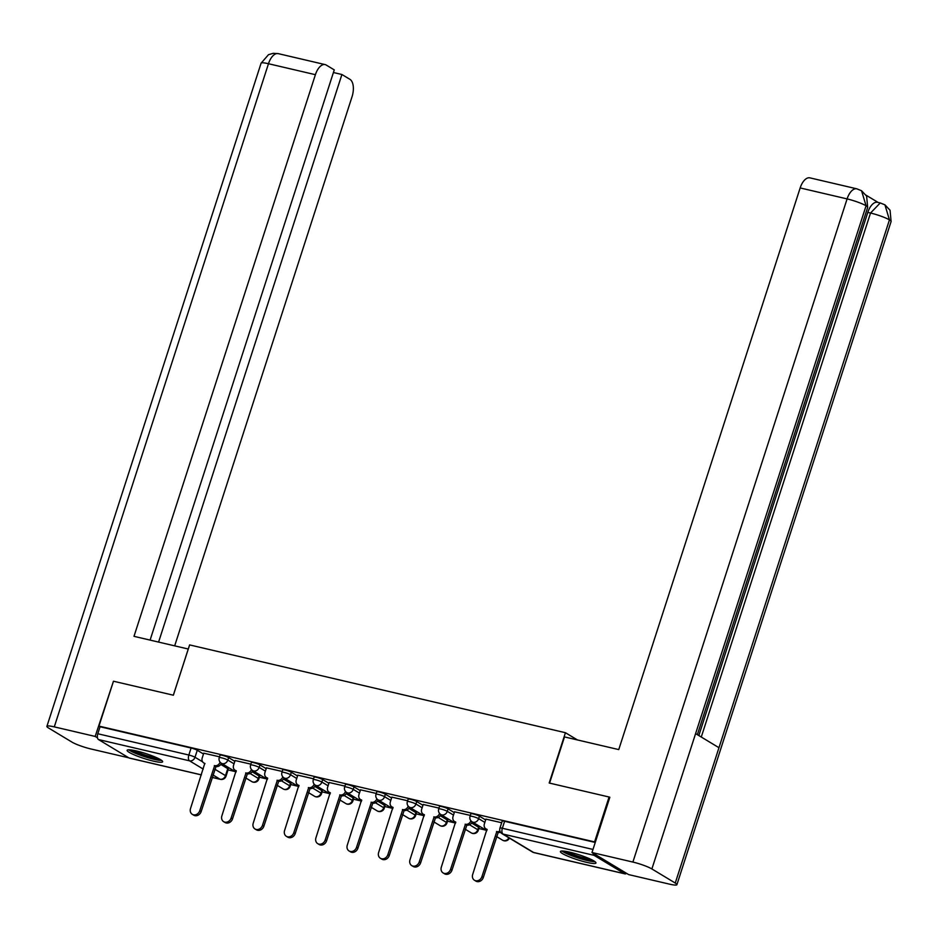 <?xml version="1.0" encoding="UTF-8"?>
<svg xmlns="http://www.w3.org/2000/svg" width="938" height="938" viewBox="0 0 938 938"><rect width="100%" height="100%" fill="white"/><g stroke="black" fill="none" stroke-linecap="round" stroke-linejoin="round"><path stroke-width="1.41" d="M234.84 761.339L228.626 757.587A4.784 0.668 -162.1 0 0 222.447 755.348A4.784 0.668 -162.1 0 0 220.043 755.172L219.246 757.658A4.784 0.668 17.9 0 1 221.649 757.834A4.784 0.668 17.9 0 1 227.817 760.073L234.031 763.813M266.181 768.656L259.978 764.916A4.784 0.668 -162.1 0 0 253.799 762.676A4.784 0.668 -162.1 0 0 251.396 762.5L250.598 764.986A4.784 0.668 17.9 0 1 253.002 765.162A4.784 0.668 17.9 0 1 259.169 767.39L265.384 771.142M297.534 775.984L291.331 772.232A4.784 0.668 -162.1 0 0 285.152 770.004A4.784 0.668 -162.1 0 0 282.748 769.828L281.951 772.314A4.784 0.668 17.9 0 1 284.355 772.478A4.784 0.668 17.9 0 1 290.522 774.718L296.736 778.47M328.886 783.312L322.684 779.56A4.784 0.668 -162.1 0 0 316.505 777.321A4.784 0.668 -162.1 0 0 314.101 777.156L313.304 779.63A4.784 0.668 17.9 0 1 315.707 779.806A4.784 0.668 17.9 0 1 321.875 782.046L328.089 785.786M360.239 790.628L354.036 786.888A4.784 0.668 -162.1 0 0 347.857 784.649A4.784 0.668 -162.1 0 0 345.454 784.473L344.656 786.959A4.784 0.668 17.9 0 1 347.06 787.134A4.784 0.668 17.9 0 1 353.227 789.374L359.442 793.114M391.592 797.957L385.389 794.216A4.784 0.668 -162.1 0 0 379.21 791.977A4.784 0.668 -162.1 0 0 376.806 791.801L376.009 794.287A4.784 0.668 17.9 0 1 378.413 794.451A4.784 0.668 17.9 0 1 384.58 796.69L390.794 800.442M422.944 805.285L416.742 801.533A4.784 0.668 -162.1 0 0 410.563 799.305A4.784 0.668 -162.1 0 0 408.159 799.129L407.362 801.603A4.784 0.668 17.9 0 1 409.765 801.779A4.784 0.668 17.9 0 1 415.933 804.018L422.147 807.77M454.297 812.613L448.083 808.861A4.784 0.668 -162.1 0 0 441.915 806.621A4.784 0.668 -162.1 0 0 439.512 806.457L438.714 808.931A4.784 0.668 17.9 0 1 441.118 809.107A4.784 0.668 17.9 0 1 447.285 811.347L453.5 815.087M485.65 819.929L479.435 816.189A4.784 0.668 -162.1 0 0 473.268 813.95A4.784 0.668 -162.1 0 0 470.864 813.774L470.067 816.259A4.784 0.668 17.9 0 1 472.471 816.435A4.784 0.668 17.9 0 1 478.638 818.663L484.852 822.415M586.59 862.327A18.666 2.603 -162.1 0 0 595.958 862.995A18.666 2.603 -162.1 0 0 587.669 857.942A18.666 2.603 -162.1 0 0 569.788 852.196A18.666 2.603 -162.1 0 0 560.42 851.516A18.666 2.603 -162.1 0 0 568.709 856.582A18.666 2.603 -162.1 0 0 586.59 862.327M153.293 761.093A18.666 2.603 -162.1 0 0 162.649 761.762A18.666 2.603 -162.1 0 0 154.36 756.708A18.666 2.603 -162.1 0 0 136.479 750.963A18.666 2.603 -162.1 0 0 127.122 750.283A18.666 2.603 -162.1 0 0 135.412 755.348A18.666 2.603 -162.1 0 0 153.293 761.093M228.051 769.91L235.157 771.564M259.404 777.239L266.509 778.892M290.757 784.555L297.862 786.22M322.109 791.883L329.215 793.548M353.462 799.211L360.567 800.864M384.815 806.528L391.92 808.193M416.167 813.856L423.273 815.521M447.52 821.184L454.625 822.837M478.872 828.512L485.978 830.165M129.737 758.115A4.784 2.427 -76.8 0 1 129.35 758.092A4.784 2.427 -76.8 0 1 128.975 757.939L98.49 739.554A4.784 2.427 -76.8 0 1 97.798 733.75L100.049 726.751L191.094 748.02A4.784 0.668 17.9 0 1 197.273 750.259L203.487 754.011M220.758 764.423L227.758 768.644L225.495 775.632A4.784 0.668 17.9 0 1 226.035 776.172L228.286 769.172A4.784 0.668 -162.1 0 0 227.758 768.644M609.079 797.007L549.187 783.019L565.438 732.719L189.617 644.91L173.366 695.21L113.475 681.223L98.971 726.106L594.586 841.89L609.079 797.007L609.782 797.429M100.049 726.751L98.971 726.106M593.004 853.111A4.784 2.427 103.2 0 0 594.106 855.35L624.579 873.724A4.784 2.427 103.2 0 0 624.954 873.876A4.784 2.427 103.2 0 0 626.525 873.337M595.29 842.324L594.586 841.89M501.689 822.743L485.919 819.12M470.337 815.415L454.567 811.804M438.984 808.087L423.214 804.476M407.631 800.759L391.861 797.148M376.279 793.442L360.509 789.831M344.926 786.114L329.156 782.503M313.573 778.786L297.803 775.175M282.221 771.458L266.451 767.847M250.868 764.142L235.098 760.53M252.111 771.751L259.111 775.972L258.302 778.446A4.784 0.668 17.9 0 1 258.841 778.986L259.638 776.5A4.784 0.668 -162.1 0 0 259.111 775.972M283.464 779.079L290.463 783.3L289.654 785.774A4.784 0.668 17.9 0 1 290.194 786.314L290.991 783.828A4.784 0.668 -162.1 0 0 290.463 783.3M314.816 786.407L321.816 790.617L321.007 793.102A4.784 0.668 17.9 0 1 321.546 793.63L322.344 791.156A4.784 0.668 -162.1 0 0 321.816 790.617M346.169 793.724L353.169 797.945L352.36 800.431A4.784 0.668 17.9 0 1 352.899 800.958L353.696 798.473A4.784 0.668 -162.1 0 0 353.169 797.945M377.522 801.052L384.521 805.273L383.712 807.747A4.784 0.668 17.9 0 1 384.252 808.286L385.049 805.801A4.784 0.668 -162.1 0 0 384.521 805.273M408.874 808.38L415.874 812.589L415.065 815.075A4.784 0.668 17.9 0 1 415.604 815.603L416.402 813.129A4.784 0.668 -162.1 0 0 415.874 812.589M440.227 815.708L447.215 819.918L446.418 822.403A4.784 0.668 17.9 0 1 446.957 822.931L447.754 820.457A4.784 0.668 -162.1 0 0 447.215 819.918M471.58 823.025L478.568 827.246L477.77 829.731A4.784 0.668 17.9 0 1 478.31 830.259L479.107 827.773A4.784 0.668 -162.1 0 0 478.568 827.246M577.421 739.941L565.438 732.719M219.515 756.814L203.745 753.202M226.703 767.05L228.262 767.413M258.056 774.378L259.615 774.741M289.408 781.694L290.968 782.058M320.761 789.022L322.32 789.386M352.113 796.35L353.673 796.714M383.466 803.667L385.026 804.03M414.819 810.995L416.378 811.358M446.171 818.323L447.731 818.686M477.524 825.651L479.084 826.015M595.243 842.453L504.621 821.278A4.784 0.668 -162.1 0 0 502.217 821.102L499.954 828.09A4.784 0.668 17.9 0 1 502.358 828.266L592.992 849.441M485.931 819.062L484.395 823.834A4.784 4.069 -58.9 0 0 485.943 828.875A4.784 4.069 -58.9 0 0 486.951 829.286L472.682 874.462A5.511 4.69 -58.9 0 0 474.464 880.254A5.511 4.69 -58.9 0 0 481.933 876.62L496.8 831.584A4.784 4.069 -58.9 0 0 499.954 831.009M500.54 832.24A4.784 4.069 121.1 0 1 498.207 832.428L483.328 877.464A5.511 4.69 121.1 0 1 475.871 881.11L474.464 880.254M496.507 831.514L497.902 832.358M454.578 811.733L453.042 816.506A4.784 4.069 -58.9 0 0 454.59 821.547A4.784 4.069 -58.9 0 0 455.598 821.958L441.329 867.146A5.511 4.69 -58.9 0 0 443.111 872.938A5.511 4.69 -58.9 0 0 450.58 869.303L465.447 824.256A4.784 4.069 -58.9 0 0 470.911 820.75M472.213 821.864A4.784 4.069 121.1 0 1 466.854 825.1L451.975 870.147A5.511 4.69 121.1 0 1 444.518 873.782L443.111 872.938M465.154 824.185L466.549 825.03M423.226 804.405L421.69 809.177A4.784 4.069 -58.9 0 0 423.237 814.219A4.784 4.069 -58.9 0 0 424.257 814.63L409.976 859.818A5.511 4.69 -58.9 0 0 411.759 865.61A5.511 4.69 -58.9 0 0 419.227 861.975L434.095 816.928A4.784 4.069 -58.9 0 0 439.559 813.422M440.86 814.536A4.784 4.069 121.1 0 1 435.502 817.772L420.623 862.819A5.511 4.69 121.1 0 1 413.166 866.454L411.759 865.61M433.802 816.857L435.197 817.702M549.574 783.101L564.488 736.916L618.752 749.591L800.161 187.94A14.363 7.281 -76.8 0 1 809.893 177.857L856.816 188.819A14.363 7.281 -76.8 0 0 847.096 198.903L800.161 187.94M675.254 883.045L718.965 747.703L695.597 733.61L651.887 868.951L675.254 883.045A14.727 2.052 -162.1 0 1 676.908 884.675A14.727 2.052 -162.1 0 1 669.521 884.147L628.624 874.591L591.995 852.513L609.852 797.241L609.243 797.101M651.887 868.951A14.727 2.052 -162.1 0 0 632.892 862.069L591.995 852.513M878.12 202.444L866.067 195.186M698.833 735.556L867.802 212.398A14.363 7.281 -76.8 0 1 877.534 202.315L880.254 202.948L870.523 213.032L867.802 212.398M697.368 734.677L867.673 207.392A14.727 2.052 -162.1 0 0 866.079 205.785L861.553 190.742L856.816 188.819M676.908 884.675L891.1 221.52A14.727 2.052 -162.1 0 0 889.447 219.879L884.933 204.847L880.254 202.948M188.28 649.026L133.993 636.339L315.403 74.688L268.479 63.725L54.287 726.88L95.184 736.436L113.451 681.269M173.342 695.21L188.257 649.014M174.679 645.848L352.031 96.766A14.363 7.281 103.2 0 0 349.944 79.343L341.913 74.501L158.592 642.084M54.287 726.88A14.727 2.052 -162.1 0 0 46.9 726.352A14.727 2.052 -162.1 0 0 48.553 727.994L71.921 742.087A14.727 2.052 -162.1 0 0 90.904 748.97L128.764 757.81M97.482 737.819L95.184 736.436M150.092 640.103L334.268 69.893L326.236 65.05A14.363 7.281 103.2 0 0 325.134 64.593A14.363 7.281 103.2 0 0 315.403 74.688M333.424 72.519L341.913 74.501M593.613 860.779A16.157 2.251 17.9 0 1 580.493 858.352A16.157 2.251 17.9 0 1 565.204 852.29A16.157 2.251 17.9 0 1 563.621 851.083M566.892 851.575A14.961 2.087 -162.1 0 0 590.682 859.267M562.003 851.012A18.549 2.591 -162.1 0 0 563.199 851.821A18.549 2.591 -162.1 0 0 579.496 858.399A18.549 2.591 -162.1 0 0 594.973 861.659M160.316 759.534A16.157 2.251 17.9 0 1 147.184 757.118A16.157 2.251 17.9 0 1 131.906 751.057A16.157 2.251 17.9 0 1 130.323 749.849M133.583 750.341A14.961 2.087 -162.1 0 0 157.373 758.033M128.694 749.779A18.549 2.591 -162.1 0 0 129.89 750.588A18.549 2.591 -162.1 0 0 146.187 757.165A18.549 2.591 -162.1 0 0 161.676 760.425M391.885 797.077L390.337 801.861A4.784 4.069 -58.9 0 0 391.885 806.891A4.784 4.069 -58.9 0 0 392.905 807.301L378.635 852.49A5.511 4.69 -58.9 0 0 380.406 858.282A5.511 4.69 -58.9 0 0 387.875 854.647L402.742 809.611A4.784 4.069 -58.9 0 0 408.206 806.105M409.507 807.219A4.784 4.069 121.1 0 1 404.149 810.455L389.27 855.491A5.511 4.69 121.1 0 1 381.813 859.126L380.406 858.282M402.449 809.541L403.844 810.385M360.532 789.761L358.984 794.533A4.784 4.069 -58.9 0 0 360.532 799.575A4.784 4.069 -58.9 0 0 361.552 799.985L347.283 845.161A5.511 4.69 -58.9 0 0 349.053 850.965A5.511 4.69 -58.9 0 0 356.522 847.331L371.389 802.283A4.784 4.069 -58.9 0 0 376.853 798.777M378.155 799.891A4.784 4.069 121.1 0 1 372.796 803.127L357.917 848.175A5.511 4.69 121.1 0 1 350.46 851.81L349.053 850.965M371.096 802.213L372.492 803.057M329.179 782.433L327.632 787.205A4.784 4.069 -58.9 0 0 329.179 792.247A4.784 4.069 -58.9 0 0 330.199 792.657L315.93 837.845A5.511 4.69 -58.9 0 0 317.701 843.637A5.511 4.69 -58.9 0 0 325.169 840.002L340.037 794.955A4.784 4.069 -58.9 0 0 345.501 791.449M346.802 792.563A4.784 4.069 121.1 0 1 341.444 795.799L326.565 840.847A5.511 4.69 121.1 0 1 319.108 844.481L317.701 843.637M339.744 794.885L341.139 795.729M297.827 775.105L296.279 779.877A4.784 4.069 -58.9 0 0 297.827 784.918A4.784 4.069 -58.9 0 0 298.847 785.329L284.577 830.517A5.511 4.69 -58.9 0 0 286.348 836.309A5.511 4.69 -58.9 0 0 293.817 832.674L308.696 787.639A4.784 4.069 -58.9 0 0 314.148 784.133M315.449 785.247A4.784 4.069 121.1 0 1 310.091 788.483L295.224 833.519A5.511 4.69 121.1 0 1 287.755 837.153L286.348 836.309M308.391 787.568L309.786 788.412M266.474 767.788L264.926 772.56A4.784 4.069 -58.9 0 0 266.474 777.59A4.784 4.069 -58.9 0 0 267.494 778.012L253.225 823.189A5.511 4.69 -58.9 0 0 254.995 828.981A5.511 4.69 -58.9 0 0 262.464 825.346L277.343 780.31A4.784 4.069 -58.9 0 0 282.795 776.805M284.097 777.919A4.784 4.069 121.1 0 1 278.738 781.155L263.871 826.19A5.511 4.69 121.1 0 1 256.402 829.825L254.995 828.981M277.038 780.24L278.434 781.084M235.121 760.46L233.574 765.232A4.784 4.069 -58.9 0 0 235.121 770.274A4.784 4.069 -58.9 0 0 236.142 770.684L221.872 815.861A5.511 4.69 -58.9 0 0 223.643 821.665A5.511 4.69 -58.9 0 0 231.111 818.03L245.991 772.982A4.784 4.069 -58.9 0 0 251.443 769.477M252.744 770.59A4.784 4.069 121.1 0 1 247.386 773.827L232.518 818.874A5.511 4.69 121.1 0 1 225.05 822.509L223.643 821.665M245.686 772.912L247.081 773.756M203.769 753.132L202.221 757.904A4.784 4.069 -58.9 0 0 203.769 762.946A4.784 4.069 -58.9 0 0 204.789 763.356L190.52 808.544A5.511 4.69 -58.9 0 0 192.29 814.336A5.511 4.69 -58.9 0 0 199.759 810.702L214.638 765.654A4.784 4.069 -58.9 0 0 220.09 762.148M221.391 763.262A4.784 4.069 121.1 0 1 216.033 766.498L201.166 811.546A5.511 4.69 121.1 0 1 193.697 815.181L192.29 814.336M214.333 765.584L215.728 766.428M228.626 757.587L227.817 760.073A4.784 4.069 121.1 0 1 222.341 763.638A4.784 4.069 -58.9 0 1 221.333 763.227L236.013 772.08M259.978 764.916L259.169 767.39A4.784 4.069 121.1 0 1 253.694 770.966A4.784 4.069 -58.9 0 1 252.685 770.555L267.365 779.408M291.331 772.232L290.522 774.718A4.784 4.069 121.1 0 1 285.046 778.294A4.784 4.069 -58.9 0 1 284.038 777.883L298.718 786.736M322.684 779.56L321.875 782.046A4.784 4.069 121.1 0 1 316.399 785.622A4.784 4.069 -58.9 0 1 315.391 785.2L330.07 794.052M354.036 786.888L353.227 789.374A4.784 4.069 121.1 0 1 347.752 792.938A4.784 4.069 -58.9 0 1 346.743 792.528L361.423 801.38M385.389 794.216L384.58 796.69A4.784 4.069 121.1 0 1 379.104 800.266A4.784 4.069 -58.9 0 1 378.096 799.856L392.776 808.708M416.742 801.533L415.933 804.018A4.784 4.069 121.1 0 1 410.457 807.595A4.784 4.069 -58.9 0 1 409.437 807.184L424.128 816.037M448.083 808.861L447.285 811.347A4.784 4.069 121.1 0 1 441.81 814.911A4.784 4.069 -58.9 0 1 440.79 814.501L455.481 823.353M479.435 816.189L478.638 818.663A4.784 4.069 121.1 0 1 473.162 822.239A4.784 4.069 -58.9 0 1 472.142 821.829L486.834 830.681M197.273 750.259L195.01 757.259L202.643 761.855M214.837 769.207L225.495 775.632A4.784 4.069 -58.9 0 1 220.02 779.208L212.973 774.964M203.253 769.101L189.535 760.824L98.49 739.554M128.975 757.939L201.4 774.858M212.199 777.379L220.02 779.208A4.784 2.427 103.2 0 0 220.383 779.361A4.784 4.784 0 0 0 226.035 776.172M594.106 855.35L503.061 834.081L533.546 852.454L624.579 873.724M250.083 773.487L258.302 778.446A4.784 4.069 -58.9 0 1 252.826 782.022A4.784 4.069 -58.9 0 1 251.818 781.612A4.784 4.784 0 0 0 258.841 778.986M281.435 780.815L289.654 785.774A4.784 4.069 -58.9 0 1 284.179 789.35A4.784 4.069 -58.9 0 1 283.17 788.94A4.784 4.784 0 0 0 290.194 786.314M312.788 788.143L321.007 793.102A4.784 4.069 -58.9 0 1 315.531 796.679A4.784 4.069 -58.9 0 1 314.523 796.256A4.784 4.784 0 0 0 321.546 793.63M344.14 795.471L352.36 800.431A4.784 4.069 -58.9 0 1 346.884 803.995A4.784 4.069 -58.9 0 1 345.876 803.585A4.784 4.784 0 0 0 352.899 800.958M375.493 802.787L383.712 807.747A4.784 4.069 -58.9 0 1 378.237 811.323A4.784 4.069 -58.9 0 1 377.228 810.913A4.784 4.784 0 0 0 384.252 808.286M406.846 810.115L415.065 815.075A4.784 4.069 -58.9 0 1 409.589 818.651A4.784 4.069 -58.9 0 1 408.569 818.241A4.784 4.784 0 0 0 415.604 815.603M438.198 817.444L446.418 822.403A4.784 4.069 -58.9 0 1 440.942 825.968A4.784 4.069 -58.9 0 1 439.922 825.557A4.784 4.784 0 0 0 446.957 822.931M469.551 824.772L477.77 829.731A4.784 4.069 -58.9 0 1 472.295 833.296A4.784 4.069 -58.9 0 1 471.275 832.885A4.784 4.784 0 0 0 478.31 830.259M509.451 838.126A4.784 4.784 0 0 1 502.627 840.214A4.784 4.069 -58.9 0 0 503.647 840.624A4.784 4.069 -58.9 0 0 508.842 837.763M504.621 821.278L502.358 828.266A4.784 2.427 -76.8 0 0 503.061 834.081A4.784 4.069 121.1 0 1 502.041 833.671L532.526 852.044A4.784 4.784 0 0 0 533.91 852.607A4.784 2.427 103.2 0 0 534.308 852.642M191.094 748.02L188.843 755.02A4.784 0.668 17.9 0 1 195.01 757.259A4.784 4.069 -58.9 0 1 189.535 760.824A4.784 2.427 -76.8 0 1 188.843 755.02L97.798 733.75M624.954 873.876L533.91 852.607A4.784 2.427 103.2 0 1 533.546 852.454A4.784 4.069 121.1 0 1 532.526 852.044M496.8 831.584L498.207 832.428M481.933 876.62L483.328 877.464M465.447 824.256L466.854 825.1M450.58 869.303L451.975 870.147M434.095 816.928L435.502 817.772M419.227 861.975L420.623 862.819M632.892 862.069L847.096 198.903A14.727 2.052 -162.1 0 1 866.079 205.785L695.597 733.61M701.272 737.034L870.523 213.032A14.727 2.052 -162.1 0 1 889.447 219.879L718.965 747.703M325.134 64.593L278.211 53.63A14.363 7.281 -76.8 0 0 268.479 63.725A14.727 2.052 -162.1 0 0 261.092 63.198L46.9 726.352M402.742 809.611L404.149 810.455M387.875 854.647L389.27 855.491M371.389 802.283L372.796 803.127M356.522 847.331L357.917 848.175M340.037 794.955L341.444 795.799M325.169 840.002L326.565 840.847M308.696 787.639L310.091 788.483M293.817 832.674L295.224 833.519M277.343 780.31L278.738 781.155M262.464 825.346L263.871 826.19M245.991 772.982L247.386 773.827M231.111 818.03L232.518 818.874M214.638 765.654L216.033 766.498M199.759 810.702L201.166 811.546M502.627 840.214L496.554 836.544M470.067 816.259A4.784 4.784 0 0 0 472.142 821.829M471.275 832.885L465.201 829.215M438.714 808.931A4.784 4.784 0 0 0 440.79 814.501M439.922 825.557L433.848 821.899M407.362 801.603A4.784 4.784 0 0 0 409.437 807.184M408.569 818.241L402.496 814.571M376.009 794.287A4.784 4.784 0 0 0 378.096 799.856M377.228 810.913L371.143 807.243M344.656 786.959A4.784 4.784 0 0 0 346.743 792.528M345.876 803.585L339.791 799.915M313.304 779.63A4.784 4.784 0 0 0 315.391 785.2M314.523 796.256L308.438 792.598M281.951 772.314A4.784 4.784 0 0 0 284.038 777.883M283.17 788.94L277.085 785.27M250.598 764.986A4.784 4.784 0 0 0 252.685 770.555M251.818 781.612L245.733 777.942M219.246 757.658A4.784 4.784 0 0 0 221.333 763.227M129.35 758.092L201.377 774.917M212.176 777.438L220.383 779.361M499.954 828.09A4.784 4.784 0 0 0 502.041 833.671M485.943 828.875L487.174 829.614M454.59 821.547L455.821 822.286M423.237 814.219L424.468 814.958M861.553 190.742L866.618 196.112L867.673 207.392M884.933 204.836L890.056 210.253L891.1 221.52M278.211 53.63L273.216 53.325L268.502 54.674L261.092 63.198M391.885 806.891L393.116 807.641M360.532 799.575L361.763 800.313M329.179 792.247L330.411 792.985M297.827 784.918L299.058 785.669M266.474 777.59L267.705 778.341M235.121 770.274L236.353 771.013M203.769 762.946L205 763.684"/></g></svg>
